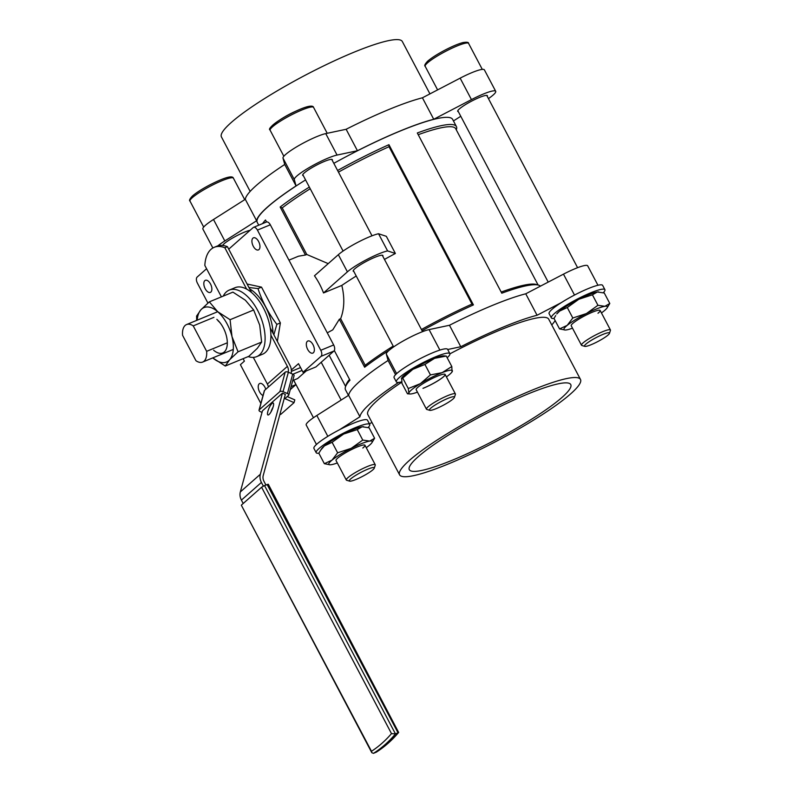 <?xml version="1.0" encoding="UTF-8"?>
<svg xmlns="http://www.w3.org/2000/svg" width="793" height="793" viewBox="0 0 793 793"><rect width="100%" height="100%" fill="white"/><g stroke="black" fill="none" stroke-linecap="round" stroke-linejoin="round"><path stroke-width="1.19" d="M561.969 397.452A91.254 13.808 152.2 0 0 570.722 384.506A91.254 13.808 152.2 0 0 505.835 403.786A91.254 13.808 152.2 0 0 418.099 456.808A91.254 13.808 152.2 0 0 409.287 469.625A91.254 13.808 152.2 0 0 473.857 450.652A91.254 13.808 152.2 0 0 561.969 397.452M206.646 351.319L193.234 325.883A17.456 9.119 -112.4 0 0 186.563 324.555A17.456 9.119 -112.4 0 0 182.568 335.31L195.98 360.746A17.456 9.119 -112.4 0 0 202.641 362.074A17.456 9.119 -112.4 0 0 204.039 361.192A17.456 9.119 -112.4 0 0 206.646 351.319L227.323 342.794M353.827 271.454A16.772 2.538 -27.8 0 1 353.212 271.156A16.772 2.538 -27.8 0 1 359.804 265.169A16.772 2.538 -27.8 0 1 374.881 257.299A16.772 2.538 -27.8 0 1 382.88 255.515A16.772 2.538 -27.8 0 1 382.771 256.198M338.353 254.682L347.403 271.85L323.514 292.954A40.899 21.361 -112.4 0 0 314.464 275.786L338.353 254.682A26.179 3.955 -27.8 0 1 369.657 236.74A26.179 3.955 -27.8 0 1 378.548 233.747L387.599 250.915L395.38 253.482L386.33 236.314L378.548 233.747M347.403 271.85A26.179 3.955 -27.8 0 1 378.707 253.909A26.179 3.955 -27.8 0 1 387.599 250.915M570.643 393.873A102.257 15.463 152.2 0 0 580.486 379.441A102.257 15.463 152.2 0 0 507.956 400.871A102.257 15.463 152.2 0 0 409.426 460.386A102.257 15.463 152.2 0 0 399.583 474.819A102.257 15.463 152.2 0 0 472.113 453.388A102.257 15.463 152.2 0 0 570.643 393.873M580.486 379.441L548.736 319.212A102.257 15.463 152.2 0 0 449.938 353.817M401.694 382.236A102.257 15.463 152.2 0 0 377.676 400.158A102.257 15.463 152.2 0 0 367.823 414.59L399.583 474.819M429.935 93.881L402.329 41.523A102.257 15.463 152.2 0 0 329.799 62.954A102.257 15.463 152.2 0 0 231.269 122.479A102.257 15.463 152.2 0 0 221.425 136.911L250.162 191.41M458.324 111.635A16.772 2.538 -27.8 0 1 457.7 111.337A16.772 2.538 -27.8 0 1 464.301 105.35A16.772 2.538 -27.8 0 1 479.368 97.48A16.772 2.538 -27.8 0 1 487.368 95.695A16.772 2.538 -27.8 0 1 487.269 96.379M222.605 245.453A16.772 2.538 -27.8 0 1 244.185 232.26A16.772 2.538 -27.8 0 1 250.092 230.297M303.293 175.61A16.772 2.538 -27.8 0 1 302.668 175.303A16.772 2.538 -27.8 0 1 309.27 169.315A16.772 2.538 -27.8 0 1 324.337 161.445A16.772 2.538 -27.8 0 1 332.336 159.661A16.772 2.538 -27.8 0 1 332.237 160.345M212.871 247.981L202.879 229.048A26.179 3.955 -27.8 0 1 213.505 219.492L245.295 199.301A110.842 16.762 -27.8 0 1 284.737 164.458L282.992 158.114A26.179 3.955 -27.8 0 1 316.863 136.594A26.179 3.955 -27.8 0 1 325.745 133.601L346.135 129.279A110.842 16.762 -27.8 0 1 388.808 109.533A110.842 16.762 -27.8 0 1 422.421 97.797L460.148 78.15A26.179 3.955 -27.8 0 1 471.894 72.629A26.179 3.955 -27.8 0 1 484.374 69.843L495.694 91.304A26.179 3.955 -27.8 0 1 488.448 98.619M217.807 245.889A26.179 3.955 -27.8 0 1 224.816 240.953L256.615 220.761A110.842 16.762 -27.8 0 1 296.057 185.919L294.302 179.565A26.179 3.955 -27.8 0 1 328.173 158.055A26.179 3.955 -27.8 0 1 337.065 155.061L357.445 150.739A110.842 16.762 -27.8 0 1 400.118 130.994A110.842 16.762 -27.8 0 1 433.731 119.257L471.458 99.611A26.179 3.955 -27.8 0 1 483.205 94.089A26.179 3.955 -27.8 0 1 495.694 91.304M422.421 97.797L433.731 119.257M258.726 225.202L257.249 222.417A110.435 16.703 -27.8 0 1 305.573 179.922M333.813 163.338A110.435 16.703 -27.8 0 1 399.95 131.142A110.435 16.703 -27.8 0 1 452.634 119.396L456.401 126.553A110.435 16.703 -27.8 0 1 456.451 129.418L456.302 129.864M262.582 223.616A110.435 16.703 -27.8 0 1 265.486 219.978L266.547 221.981M288.949 260.144L298.485 256.208L305.464 255.019L280.157 207.013A110.435 16.703 -27.8 0 1 309.339 187.079M337.59 170.495A110.435 16.703 -27.8 0 1 388.937 144.683L473.411 304.909A110.435 16.703 -27.8 0 0 422.064 330.721M327.271 332.822L332.763 329.858L339.335 319.252L364.641 367.248A110.435 16.703 -27.8 0 1 389.413 350.08M348.464 395.41L345.5 389.789A110.435 16.703 -27.8 0 1 345.461 386.925A110.435 16.703 -27.8 0 1 349.971 380.204L334.319 350.526M210.859 292.082A6.542 3.42 -112.4 0 0 210.769 284.518A6.542 3.42 -112.4 0 0 205.347 280.306A6.542 3.42 -112.4 0 0 204.822 280.633A6.542 3.42 -112.4 0 0 204.921 288.196A6.542 3.42 -112.4 0 0 210.343 292.409A6.542 3.42 -112.4 0 0 210.859 292.082M258.954 249.597A6.542 3.42 -112.4 0 0 258.865 242.034A6.542 3.42 -112.4 0 0 253.443 237.821A6.542 3.42 -112.4 0 0 252.917 238.148A6.542 3.42 -112.4 0 0 253.007 245.711A6.542 3.42 -112.4 0 0 258.429 249.924A6.542 3.42 -112.4 0 0 258.954 249.597M313.354 352.776A6.542 3.42 -112.4 0 0 313.265 345.213A6.542 3.42 -112.4 0 0 307.843 341.01A6.542 3.42 -112.4 0 0 307.317 341.337A6.542 3.42 -112.4 0 0 307.416 348.89A6.542 3.42 -112.4 0 0 312.839 353.103A6.542 3.42 -112.4 0 0 313.354 352.776M265.784 389.304A6.542 3.42 -112.4 0 0 259.747 383.495A6.542 3.42 -112.4 0 0 259.232 383.822A6.542 3.42 -112.4 0 0 258.746 389.938A6.542 3.42 -112.4 0 0 263.018 395.519M277.352 341.406L280.375 322.9L261.521 287.135L258.003 288.583C262.166 301.35 268.45 313.275 276.856 324.357L273.863 334.785M280.375 322.9L276.856 324.357M248.933 287.502L258.003 288.583M261.521 287.135L247.109 284.033M291.358 369.984L298.505 363.67L303.035 372.244L315.931 366.931L333.932 351.021A4.907 2.567 -112.4 0 0 333.675 344.965L270.314 224.796A4.907 2.567 -112.4 0 0 266.438 222.02L253.542 227.343A4.907 2.567 -112.4 0 0 253.155 227.591L228.721 249.171M293.608 380.204L295.928 384.595L291.081 386.597M290.268 389.601L295.928 384.595M206.577 268.738L197.14 277.074A4.907 2.567 -112.4 0 0 197.407 283.131L207.915 303.075M260.847 403.468A4.907 2.567 -112.4 0 1 260.768 403.3L240.398 364.671L244.403 361.142L243.104 358.684M303.035 372.244L321.036 356.344A4.907 2.567 -112.4 0 0 320.778 350.288L257.418 230.109A4.907 2.567 -112.4 0 0 253.542 227.343M339.335 319.252L340.643 318.707C344.4 308.913 344.796 297.811 341.813 285.411A108.8 16.455 -27.8 0 1 356.235 276.014M323.514 292.954L341.813 285.411M305.464 255.019L306.772 254.474L328.223 263.633M456.401 126.553A110.435 16.703 -27.8 0 0 417.306 132.976L501.791 293.202A110.435 16.703 -27.8 0 1 538.546 285.123A110.435 16.703 -27.8 0 1 540.42 286.154M306.772 254.474L282.219 207.905A108.8 16.455 -27.8 0 1 310.222 188.744M384.466 259.41A108.8 16.455 -27.8 0 1 395.38 253.482M364.641 367.248L365.196 365.276L340.643 318.707M365.196 365.276A108.8 16.455 -27.8 0 1 393.189 346.115M421.43 329.511A108.8 16.455 -27.8 0 1 471.984 304.076L389.016 146.705L388.937 144.683M338.462 172.14A108.8 16.455 -27.8 0 1 389.016 146.705M345.461 386.925L346.154 384.774A108.8 16.455 -27.8 0 1 349.535 379.371M280.157 207.013L282.219 207.905M471.984 304.076L473.411 304.909M501.186 292.062A108.8 16.455 -27.8 0 1 536.375 284.479L538.546 285.123M418.218 134.701A108.8 16.455 -27.8 0 1 455.717 128.744L538.09 284.994M460.773 116.284L453.447 120.942M346.135 129.279L357.445 150.739M245.295 199.301L256.615 220.761M284.737 164.458L296.057 185.919M316.457 444.467L306.217 425.038A26.179 3.955 -27.8 0 1 316.833 415.492L348.633 395.301A110.842 16.762 -27.8 0 1 388.074 360.458L386.32 354.104A26.179 3.955 -27.8 0 1 402.477 341.377A26.179 3.955 -27.8 0 1 429.082 329.601L449.462 325.269A110.842 16.762 -27.8 0 1 525.749 293.797L563.476 274.15A26.179 3.955 -27.8 0 1 587.712 265.843L597.952 285.272M395.568 374.663L388.074 360.458M339.503 429.737L359.953 416.761L348.633 395.301M359.953 416.761A110.842 16.762 -27.8 0 1 398.611 382.424M371.976 422.461L369.379 423.809M555.15 320.59A110.842 16.762 -27.8 0 1 551.75 324.932M447.698 349.505L460.783 346.729A110.842 16.762 -27.8 0 1 537.069 315.257L525.749 293.797M537.069 315.257L561.325 302.619M460.783 346.729L449.462 325.269M249.676 288.91A35.279 18.427 67.6 0 1 273.04 333.219M193.234 325.883L213.932 317.339M371.788 752.646L241.359 505.26L371.491 751.288A307.664 160.711 -112.4 0 0 381.948 743.309A307.664 160.711 -112.4 0 0 391.494 733.614L395.469 733.912A310.122 161.99 67.6 0 1 385.011 744.657A310.122 161.99 67.6 0 1 373.463 753.35L376.328 752.141C384.516 746.947 391.96 740.375 398.651 732.445L268.282 484.226L264.525 485.554L395.469 733.912L398.651 732.445M269.035 414.531A6.542 1.715 -66.3 0 0 272.742 408.117A6.542 1.715 -66.3 0 0 273.179 402.983A6.542 1.715 -66.3 0 0 272.058 403.429A6.542 1.715 -66.3 0 0 268.351 409.832A6.542 1.715 -66.3 0 0 267.915 414.967A6.542 1.715 -66.3 0 0 269.035 414.531M214.229 247.307L216.806 246.246A40.453 21.133 67.6 0 1 227.413 246.682L224.835 247.753A40.453 21.133 -112.4 0 0 214.229 247.307A40.453 21.133 -112.4 0 0 211.007 249.339A40.453 21.133 -112.4 0 0 204.832 265.427L221.406 296.869M279.979 414.105L280.702 414.432L294.044 402.646L284.905 398.631L288.573 395.39A2.458 1.17 -164.7 0 0 288.771 395.083A2.458 1.17 -164.7 0 0 287.403 393.556L283.061 391.653A2.458 1.17 -164.7 0 0 279.899 391.583L285.202 372.155L264.525 390.414L259.232 409.842A2.458 1.17 -164.7 0 0 259.024 410.15A2.458 1.17 -164.7 0 0 260.391 411.676L262.017 412.39M285.202 372.155A2.458 1.17 15.3 0 1 288.365 372.224L292.706 374.127A2.458 1.17 15.3 0 1 294.074 375.654L288.771 395.083M259.024 410.15L264.327 390.721A2.458 1.17 15.3 0 1 264.525 390.414M243.193 503.486L241.409 500.105A11.449 9.615 48.5 0 1 240.329 491.938L262.453 410.814L282.457 393.15L285.341 394.418L263.217 475.532A8.178 6.869 48.5 0 0 264 481.371L265.903 484.989M282.457 393.15L260.332 474.264A11.449 9.615 48.5 0 0 261.422 482.431L263.355 486.109M270.958 411.973A6.542 1.715 113.7 0 1 273.03 407.255M279.899 391.583L259.232 409.842M253.314 357.385L267.38 384.06A8.178 6.869 -131.5 0 1 268.341 387.043M270.909 335.152L287.383 366.386A8.178 6.869 -131.5 0 1 288.186 372.145M224.835 247.753L246.633 289.108M227.413 246.682L251.609 292.577M270.225 327.886L289.96 365.325A11.449 9.615 -131.5 0 1 291.071 373.414M291.388 371.362L300.567 367.565M292.726 380.571L297.623 378.548L306.257 370.916M292.895 374.217L302.074 370.43M294.044 402.646L294.798 399.87L287.254 396.559M391.494 733.614L261.591 487.239L264.525 485.554M261.591 487.239L241.587 504.913M371.491 751.288L371.808 752.686L373.463 753.35M368.14 427.477A30.273 4.58 152.2 0 0 369.726 424.463L367.466 420.171A30.273 4.58 152.2 0 0 330.175 434.921A30.273 4.58 152.2 0 0 313.909 448.402L316.179 452.694A30.273 4.58 152.2 0 0 318.836 453.2L324.347 463.677L330.017 464.797A24.543 3.707 -27.8 0 1 331.999 460.148A24.543 3.707 -27.8 0 1 351.2 448.342A24.543 3.707 -27.8 0 1 369.697 441.086A24.543 3.707 -27.8 0 1 371.887 442.722A24.543 3.707 -27.8 0 1 368.993 445.626A24.543 3.707 -27.8 0 1 366.257 447.708M369.726 424.463A30.273 4.58 152.2 0 0 332.436 439.213A30.273 4.58 152.2 0 0 316.179 452.694M364.958 445.24A16.366 2.478 -27.8 0 1 362.807 448.005M349.624 481.143A14.115 2.131 -27.8 0 1 361.202 472.251A14.115 2.131 -27.8 0 1 374.296 468.128A14.115 2.131 -27.8 0 1 362.411 476.444A14.115 2.131 -27.8 0 1 349.624 481.143L346.64 480.261A16.366 2.478 -27.8 0 1 346.293 480.013L336.024 460.515A16.366 2.478 -27.8 0 1 338.165 457.73A16.366 2.478 -27.8 0 1 353.916 448.422A16.366 2.478 -27.8 0 1 364.968 445.26A16.366 2.478 -27.8 0 1 362.827 448.045M337.312 462.963A24.543 3.707 -27.8 0 1 331.286 464.688A24.543 3.707 -27.8 0 1 330.017 464.797M363.541 426.674A24.543 3.707 152.2 0 0 363.422 426.674A24.543 3.707 152.2 0 0 362.153 426.773A24.543 3.707 152.2 0 0 343.656 434.039A24.543 3.707 152.2 0 0 324.456 445.844A24.543 3.707 152.2 0 0 321.561 448.749L318.826 453.209M371.887 442.722L374.613 438.261L369.092 427.784L362.153 426.773L357.237 429.598L343.656 434.039L332.098 442.306L324.456 445.844L320.501 450.355M374.613 438.261L369.697 441.086L362.758 440.075L357.237 429.598M362.758 440.075L351.2 448.342L337.62 452.783L332.098 442.306M337.62 452.783L331.999 460.148L324.347 463.677M346.293 480.013A16.366 2.478 -27.8 0 1 360.072 469.952A16.366 2.478 -27.8 0 1 375.248 464.748A16.366 2.478 -27.8 0 1 375.248 465.174L374.296 468.128M248.189 356.592A35.992 18.804 -112.4 0 0 256.694 356.632L262.503 354.233A35.992 18.804 -112.4 0 0 263.098 353.965A35.992 18.804 -112.4 0 0 265.913 313.215A35.992 18.804 -112.4 0 0 235.045 287.69L229.236 290.089A35.992 18.804 -112.4 0 0 228.642 290.357A35.992 18.804 -112.4 0 0 223.239 296.116M256.694 356.632A35.992 18.804 -112.4 0 0 257.299 356.364A35.992 18.804 -112.4 0 0 260.104 315.604A35.992 18.804 -112.4 0 0 229.236 290.089M217.986 320.729A17.178 8.971 67.6 0 1 220.305 323.098M212.772 357.891A29.45 15.384 -112.4 0 0 212.851 357.96A29.45 15.384 -112.4 0 0 229.603 359.774A29.45 15.384 -112.4 0 0 231.992 336.609A29.45 15.384 -112.4 0 0 217.629 311.639A29.45 15.384 -112.4 0 0 200.877 309.825A29.45 15.384 -112.4 0 0 197.199 320.174M213.644 350.238A19.637 10.259 -112.4 0 0 227.165 340.167A19.637 10.259 -112.4 0 0 219.909 322.582A19.637 10.259 -112.4 0 0 216.836 319.361M196.694 320.382L196.575 316.09L200.877 309.825L209.332 301.855L232.914 292.121L245.354 300.2L253.661 309.974L230.079 319.708L231.992 336.609L238.059 351.795L229.603 359.774L225.291 366.029L248.873 356.305L257.329 348.325L261.64 342.07L238.059 351.795M253.661 309.974L259.717 325.17L261.64 342.07M212.851 357.96L225.291 366.029M209.332 301.855L217.629 311.639L230.079 319.708M429.776 410.328L426.803 409.446A16.366 2.478 -27.8 0 1 426.456 409.198A16.366 2.478 -27.8 0 1 426.426 409.129A16.366 2.478 -27.8 0 1 439.996 399.256A16.366 2.478 -27.8 0 1 455.4 393.933A16.366 2.478 -27.8 0 1 455.43 394.012A16.366 2.478 -27.8 0 1 455.4 394.359L454.448 397.323A14.115 2.131 -27.8 0 1 442.96 405.421A14.115 2.131 -27.8 0 1 429.776 410.328A14.115 2.131 -27.8 0 1 429.449 410.05A14.115 2.131 -27.8 0 1 441.364 401.436A14.115 2.131 -27.8 0 1 454.468 397.015A14.115 2.131 -27.8 0 1 454.448 397.323M584.808 346.363L581.834 345.48A16.366 2.478 -27.8 0 1 581.487 345.233A16.366 2.478 -27.8 0 1 595.256 335.171A16.366 2.478 -27.8 0 1 610.432 329.967A16.366 2.478 -27.8 0 1 610.432 330.394L609.48 333.347A14.115 2.131 -27.8 0 1 597.595 341.664A14.115 2.131 -27.8 0 1 584.808 346.363A14.115 2.131 -27.8 0 1 596.386 337.471A14.115 2.131 -27.8 0 1 609.48 333.347M426.456 409.198L416.176 389.71A16.366 2.478 -27.8 0 1 423.095 383.564A16.366 2.478 -27.8 0 1 438.311 375.783A16.366 2.478 -27.8 0 1 445.121 374.445A16.366 2.478 -27.8 0 1 438.132 380.581A16.366 2.478 -27.8 0 1 422.966 388.332M455.4 393.933L445.121 374.445A16.366 2.478 -27.8 0 1 438.202 380.59A16.366 2.478 -27.8 0 1 422.986 388.362M417.465 392.148A24.543 3.707 -27.8 0 1 410.169 393.982A24.543 3.707 -27.8 0 1 408.881 393.08A24.543 3.707 -27.8 0 1 420.379 383.643A24.543 3.707 -27.8 0 1 442.137 372.641A24.543 3.707 -27.8 0 1 452.416 371.065A24.543 3.707 -27.8 0 1 452.04 371.907A24.543 3.707 -27.8 0 1 446.409 376.893M452.04 371.907L451.812 366.525L446.29 356.057L443.574 355.859A24.543 3.707 152.2 0 0 434.604 358.327A24.543 3.707 152.2 0 0 412.836 369.34A24.543 3.707 152.2 0 0 401.714 377.934L401.942 383.316L407.463 393.784L408.881 393.08L408.276 388.54L402.755 378.073L401.337 378.776M451.812 366.525L442.137 372.641L430.45 374.911L424.929 364.443L412.836 369.34L402.755 378.073M430.45 374.911L420.379 383.643L408.276 388.54M410.169 393.982L407.463 393.784M446.29 356.057L434.604 358.327L424.929 364.443M581.487 345.233L571.208 325.735A16.366 2.478 -27.8 0 1 573.349 322.949A16.366 2.478 -27.8 0 1 589.1 313.641A16.366 2.478 -27.8 0 1 600.152 310.479A16.366 2.478 -27.8 0 1 598.011 313.265M572.496 328.183A24.543 3.707 -27.8 0 1 566.48 329.908A24.543 3.707 -27.8 0 1 565.201 330.017A24.543 3.707 -27.8 0 1 567.183 325.368A24.543 3.707 -27.8 0 1 586.384 313.562A24.543 3.707 -27.8 0 1 604.881 306.306A24.543 3.707 -27.8 0 1 607.071 307.942A24.543 3.707 -27.8 0 1 604.177 310.846A24.543 3.707 -27.8 0 1 601.441 312.928M598.725 291.903A24.543 3.707 152.2 0 0 598.606 291.893A24.543 3.707 152.2 0 0 597.337 292.002A24.543 3.707 152.2 0 0 578.84 299.258L567.282 307.535L572.804 318.003L586.384 313.562L597.942 305.295L592.421 294.818L578.84 299.258A24.543 3.707 -27.8 0 0 559.64 311.064A24.543 3.707 152.2 0 0 556.745 313.969L559.64 311.064L567.282 307.535M607.071 307.942L609.797 303.481L604.276 293.014L597.337 292.002L592.421 294.818M609.797 303.481L604.881 306.306L597.942 305.295M572.804 318.003L567.183 325.368L559.531 328.897L554.01 318.429L555.685 315.584M559.531 328.897L565.201 330.017M610.432 329.967L600.152 310.479A16.366 2.478 -27.8 0 1 597.991 313.235M447.173 357.732A30.273 4.58 152.2 0 0 449.879 353.648L447.619 349.356A30.273 4.58 152.2 0 0 445.557 348.801A30.273 4.58 152.2 0 0 414.432 361.747A30.273 4.58 152.2 0 0 394.071 377.597L396.331 381.889A30.273 4.58 152.2 0 0 398.383 382.444A30.273 4.58 152.2 0 0 401.625 381.859M449.879 353.648A30.273 4.58 152.2 0 0 447.827 353.093A30.273 4.58 152.2 0 0 416.702 366.039A30.273 4.58 152.2 0 0 396.331 381.889M603.324 292.696A30.273 4.58 152.2 0 0 604.91 289.683L602.65 285.391A30.273 4.58 152.2 0 0 565.359 300.141A30.273 4.58 152.2 0 0 549.093 313.631L551.363 317.914A30.273 4.58 152.2 0 0 554.02 318.419M604.91 289.683A30.273 4.58 152.2 0 0 567.629 304.433A30.273 4.58 152.2 0 0 551.363 317.914M325.745 133.601L337.065 155.061M321.036 356.344L333.932 351.021M320.778 350.288L333.675 344.965M257.418 230.109L270.314 224.796M282.992 158.114L294.302 179.565M460.148 78.15L471.458 99.611M213.505 219.492L224.816 240.953M396.629 373.642L386.32 354.104M439.887 350.09L429.082 329.601M327.826 436.338L316.833 415.492M574.509 295.055L563.476 274.15M241.409 500.105L261.422 482.431M240.329 491.938L260.332 474.264M288.365 372.224L283.061 391.653M287.403 393.556L292.706 374.127M267.38 384.06L287.383 366.386M376.051 752.289A310.122 161.99 -112.4 0 0 398.056 732.851L267.112 484.493M210.66 186.008A24.543 3.707 152.2 0 0 189.993 201.105C188.942 200.54 189.765 198.835 192.461 195.97C196.327 192.64 202.165 188.912 209.967 184.809C229.455 174.966 232.874 176.383 233.42 178.207A24.543 3.707 152.2 0 0 210.66 186.008M313.612 107.501A24.543 3.707 152.2 0 0 313.572 107.392A24.543 3.707 152.2 0 0 290.466 115.382A24.543 3.707 152.2 0 0 270.106 130.181A24.543 3.707 152.2 0 0 270.155 130.29L269.987 129.874C266.696 128.912 280.375 117.979 295.64 111.258C310.886 104.111 313.324 106.123 313.572 107.392L327.222 133.293M270.8 127.99A22.908 3.469 -27.8 0 1 290.129 114.014A22.908 3.469 -27.8 0 1 311.411 106.827M468.604 43.427A24.543 3.707 152.2 0 0 445.844 51.238A24.543 3.707 152.2 0 0 425.187 66.325C424.136 65.769 424.949 64.055 427.645 61.19C431.511 57.859 437.349 54.142 445.16 50.028C452.456 46.252 458.404 43.764 462.983 42.564C466.859 41.96 468.732 42.247 468.604 43.427L482.293 69.388M345.609 386.478L329.145 355.254M186.563 324.555L217.708 311.708M202.641 362.074L233.281 349.426M203.682 227.066L189.993 201.105M313.463 417.723L293.668 380.184M375.248 464.748L364.968 445.26M341.139 400.059L321.205 362.262M244.73 199.667L233.42 178.207M422.56 331.652L382.256 255.207M372.026 235.799L331.722 159.363M393.615 346.918L353.311 270.472M343.082 251.064L302.777 174.619M283.844 156.251L270.155 130.29M577.591 267.687L486.753 95.398M548.201 282.1L457.809 110.653M437.607 89.887L425.187 66.325"/></g></svg>

